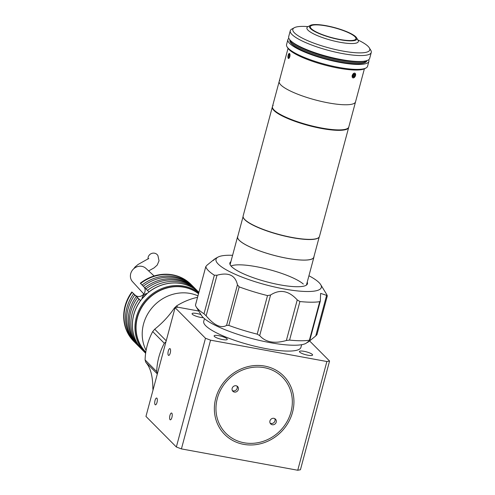 <?xml version="1.0" encoding="UTF-8"?>
<svg xmlns="http://www.w3.org/2000/svg" width="495" height="495" viewBox="0 0 495 495"><rect width="100%" height="100%" fill="white"/><g stroke="black" fill="none" stroke-linecap="round" stroke-linejoin="round"><path stroke-width="0.74" d="M313.966 256.583A39.513 8.545 -165 0 1 313.904 257.214A39.513 8.545 -165 0 1 313.217 258.272A39.513 8.545 -165 0 1 270.839 254.498A39.513 8.545 -165 0 1 237.569 236.758A39.513 8.545 -165 0 1 237.829 236.183M364.376 68.855L355.534 101.852A39.513 8.545 -165 0 1 354.841 102.917A39.513 8.545 -165 0 1 312.463 99.142A39.513 8.545 -165 0 1 279.199 81.403A39.513 8.545 -165 0 1 279.885 80.339M348.678 127.438A39.513 8.545 -165 0 1 347.985 128.496A39.513 8.545 -165 0 1 305.613 124.721A39.513 8.545 -165 0 1 272.343 106.982L279.199 81.403A39.513 8.545 -165 0 0 312.463 99.142A39.513 8.545 -165 0 0 354.841 102.917A39.513 8.545 -165 0 0 355.534 101.852L348.678 127.438M288.87 53.726L289.853 56.739L287.979 57.457M354.729 77.041L352.137 75.494L355.62 74.312M292.694 42.353A39.829 8.613 15 0 0 326.681 56.851A39.829 8.613 15 0 0 363.367 61.287A39.829 8.613 15 0 1 326.681 56.851A39.829 8.613 15 0 1 292.694 42.353M300.805 47.019A39.829 8.613 15 0 0 354.012 61.275A39.829 8.613 15 0 1 300.805 47.019M355.515 39.452A23.581 5.099 15 0 0 355.93 38.82A23.581 5.099 15 0 0 336.074 28.234A23.581 5.099 15 0 0 310.786 25.981A23.581 5.099 15 0 0 310.371 26.612A23.581 5.099 15 0 0 330.227 37.199A23.581 5.099 15 0 0 355.515 39.452M309.889 25.709A24.527 5.303 15 0 0 328.457 36.896A24.527 5.303 15 0 0 356.412 39.724A24.527 5.303 15 0 0 356.555 37.769A24.527 5.303 15 0 0 334.521 27.59A24.527 5.303 15 0 0 310.353 25.387A24.527 5.303 15 0 0 309.889 25.709M310.353 25.387L307.871 26.742A26.625 5.761 15 0 0 307.37 27.089A26.625 5.761 15 0 0 306.906 27.8A26.625 5.761 15 0 0 329.317 39.755A26.625 5.761 15 0 0 357.873 42.298A26.625 5.761 15 0 0 358.337 41.58A26.625 5.761 15 0 0 358.027 40.182L356.555 37.769M288.87 38.332A41.927 9.071 15 0 0 288.622 38.53A41.927 9.071 15 0 0 287.886 39.656L286.562 44.599A41.927 9.071 15 0 0 287.05 46.808A41.927 9.071 15 0 0 324.714 64.208A41.927 9.071 15 0 0 366.028 67.97A41.927 9.071 15 0 0 366.826 67.425A41.927 9.071 15 0 0 367.556 66.299L368.88 61.361A41.927 9.071 15 0 0 368.695 59.722M287.886 39.656A41.927 9.071 15 0 0 323.186 58.478A41.927 9.071 15 0 0 368.15 62.481A41.927 9.071 15 0 0 368.88 61.361M366.028 67.97L364.79 68.65A40.881 8.842 -165 0 1 324.503 64.981A40.881 8.842 -165 0 1 287.781 48.015L287.05 46.808M369.307 47.842L370.78 50.255A41.927 9.071 -165 0 1 371.262 52.464A41.927 9.071 -165 0 1 370.532 53.59A41.927 9.071 -165 0 1 325.568 49.587A41.927 9.071 -165 0 1 290.268 30.758A41.927 9.071 -165 0 1 291.004 29.638A41.927 9.071 -165 0 1 291.796 29.087L294.271 27.739A39.829 8.613 15 0 0 293.523 28.258A39.829 8.613 15 0 0 323.674 46.425A39.829 8.613 15 0 0 369.072 51.01A39.829 8.613 15 0 0 369.307 47.842A39.829 8.613 15 0 0 357.897 39.965M290.268 30.758L288.678 36.692A41.927 9.071 15 0 0 323.978 55.514A41.927 9.071 15 0 0 368.942 59.518A41.927 9.071 15 0 0 369.678 58.391L371.262 52.464M308.1 26.619A39.829 8.613 15 0 0 294.271 27.739M289.971 39.971L289.909 40.2A39.829 8.613 15 0 0 292.625 44.723A39.829 8.613 15 0 0 334.601 60.879A39.829 8.613 15 0 0 366.857 60.817L366.919 60.588M292.892 43.739A39.829 8.613 15 0 0 332.789 59.425A39.829 8.613 15 0 0 366.653 60.668A39.829 8.613 15 0 1 366.424 60.897A39.829 8.613 15 0 1 325.797 57.674A39.829 8.613 15 0 1 290.163 40.175A39.829 8.613 15 0 0 292.892 43.739M318.91 237.39A39.408 8.526 -165 0 1 318.625 237.68A39.408 8.526 -165 0 1 278.24 234.444A39.408 8.526 -165 0 1 243.15 217.088M319.207 237.025L313.805 257.183A39.408 8.526 -165 0 1 313.118 258.242A39.408 8.526 -165 0 1 270.852 254.48A39.408 8.526 -165 0 1 237.668 236.783L243.07 216.624M303.447 239.066A38.783 8.39 -165 0 1 255.698 226.271M272.46 106.536L243.132 215.999A39.513 8.545 -165 0 0 276.402 233.739A39.513 8.545 -165 0 0 318.78 237.513A39.513 8.545 -165 0 0 319.467 236.455L348.802 126.992A39.513 8.545 -165 0 1 348.109 128.05A39.513 8.545 -165 0 1 305.731 124.276A39.513 8.545 -165 0 1 272.46 106.536A39.513 8.545 -165 0 1 273.153 105.478M289.804 53.85A2.555 0.934 -80 0 0 288.672 53.998A2.555 0.934 -80 0 0 288.016 57.705A2.555 0.934 -80 0 0 288.127 58.07A2.555 0.934 -80 0 0 289.544 57.346A2.555 0.934 -80 0 0 289.804 53.85M288.071 57.909A3.143 1.145 -80 0 0 288.096 58.082L288.016 57.705M289.686 55.155L289.377 56.944L288.653 57.748L288.245 56.77L288.554 54.982L289.278 54.172L289.686 55.155M289.686 55.18L288.554 54.982M289.358 56.962L288.245 56.77M354.952 73.192A2.555 1.541 114.6 0 0 352.489 74.856A2.555 1.541 114.6 0 0 352.805 77.833A2.555 1.541 114.6 0 0 355.274 76.168A2.555 1.541 114.6 0 0 354.952 73.192M354.872 75.976L353.715 77.171L352.725 76.706L352.892 75.042L354.049 73.854L355.033 74.318L354.872 75.976L352.886 75.073M354.036 73.86L355.033 74.318M299.704 352.118A6.812 1.473 15 0 0 306.795 354.989A6.812 1.473 15 0 0 312.586 355.039A6.812 1.473 15 0 0 312.308 354.432A6.812 1.473 15 0 0 305.217 351.561A6.812 1.473 15 0 0 299.425 351.512A6.812 1.473 15 0 0 299.704 352.118M214.397 336.464A6.812 1.473 15 0 0 221.488 339.335A6.812 1.473 15 0 0 227.279 339.384A6.812 1.473 15 0 0 227.001 338.778A6.812 1.473 15 0 0 219.91 335.907A6.812 1.473 15 0 0 214.118 335.857A6.812 1.473 15 0 0 214.397 336.464M200.902 314.572A6.812 1.473 15 0 0 192.066 313.669A6.812 1.473 15 0 0 192.351 314.276A6.812 1.473 15 0 0 203.365 317.697M155.145 404.693A3.459 1.176 -79.6 0 0 155.399 404.836A3.459 1.176 -79.6 0 0 157.101 402.039A3.459 1.176 -79.6 0 0 156.896 398.172A3.459 1.176 -79.6 0 0 156.643 398.029A3.459 1.176 -79.6 0 0 154.941 400.826A3.459 1.176 -79.6 0 0 155.145 404.693M170.045 419.686A3.459 1.176 -79.6 0 0 170.292 419.828A3.459 1.176 -79.6 0 0 172 417.031A3.459 1.176 -79.6 0 0 171.796 413.164A3.459 1.176 -79.6 0 0 171.542 413.022A3.459 1.176 -79.6 0 0 169.841 415.819A3.459 1.176 -79.6 0 0 170.045 419.686M168.393 355.274A3.459 1.176 -79.6 0 0 168.64 355.41A3.459 1.176 -79.6 0 0 170.342 352.613A3.459 1.176 -79.6 0 0 170.138 348.746A3.459 1.176 -79.6 0 0 169.89 348.61A3.459 1.176 -79.6 0 0 168.189 351.407A3.459 1.176 -79.6 0 0 168.393 355.274M204.447 318.656L203.73 321.329A50.311 10.884 15 0 0 205.796 325.815A50.311 10.884 15 0 0 258.161 347.007A50.311 10.884 15 0 0 300.923 347.372L301.641 344.699M197.542 297.309A62.89 57.55 135.2 0 0 176.554 305.953L177.779 307.191L198.743 311.033M177.779 307.185L175.094 307.673L145.957 416.406L176.35 446.991L205.481 338.258L175.094 307.673M205.481 338.258L210.554 340.17L181.417 448.903L176.35 446.991M300.428 469.761L297.743 470.25L326.879 361.517L329.565 361.028L300.428 469.761M181.417 448.903L297.743 470.25M217.311 398.45A39.829 36.444 -44.8 0 1 264.212 367.649A39.829 36.444 -44.8 0 1 290.986 411.97A39.829 36.444 -44.8 0 1 244.085 442.771A39.829 36.444 -44.8 0 1 217.311 398.45M210.554 340.17L326.879 361.517M329.565 361.028L309.585 340.931M231.023 266.007A39.513 8.545 -165 0 1 266.644 268.94A39.513 8.545 -165 0 1 303.33 284.068M308.936 275.764A54.506 11.787 -165 0 1 319.071 282.626A54.506 11.787 -165 0 1 320.68 284.613A54.506 11.787 -165 0 1 280.783 288.325A54.506 11.787 -165 0 1 218.258 264.126A54.506 11.787 -165 0 1 218.004 257.097A54.506 11.787 -165 0 1 232.601 255.309M213.258 260.488C217.194 257.016 215.115 258.582 207.021 265.184L205.796 266.619L195.494 305.069M195.463 305.087L205.796 266.619A62.89 13.606 -165 0 0 208.383 270.61A62.89 13.606 -165 0 0 214.347 275.22L217.008 275.232C228.535 272.083 235.348 275.282 237.445 284.823L239.159 286.871L228.832 325.419L226.568 325.413C221.061 328.6 214.248 325.401 206.13 315.822L204.014 313.774A62.89 13.606 -165 0 1 198.056 309.158A62.89 13.606 -165 0 1 196.199 306.875A62.89 13.606 -165 0 1 195.469 305.168M320.68 284.613L326.564 294.247A62.89 13.606 -165 0 1 327.294 295.954L316.961 334.632L315.742 335.938C307.649 342.54 305.57 344.105 309.505 340.634L305.997 343.351A55.551 12.016 -165 0 1 254.82 339.292A55.551 12.016 -165 0 1 202.987 317.326A55.551 12.016 -165 0 1 201.347 315.309L196.199 306.875M307.228 282.125A40.145 8.681 -165 0 1 307.445 283.771A40.145 8.681 -165 0 1 273.32 283.474A40.145 8.681 -165 0 1 231.536 266.564A40.145 8.681 -165 0 1 229.89 262.987A40.145 8.681 -165 0 1 230.893 261.669M319.727 301.659A62.89 13.606 -165 0 1 299.914 301.535L289.581 340.09A62.89 13.606 -165 0 0 309.394 340.207L319.727 301.659L320.327 301.016L320.624 293.393L326.62 295.348L327.294 295.954M289.581 340.09L286.364 340.498C274.471 343.92 265.58 342.286 259.696 335.604L257.196 334.144L267.523 295.595L270.567 295.014C279.867 288.975 288.758 290.608 297.241 299.908L299.914 301.535M267.523 295.595A62.89 13.606 -165 0 1 239.159 286.871M257.196 334.144A62.89 13.606 -165 0 1 228.832 325.419M153.023 390.029L152.85 388.328C152.825 376.25 150.48 367.581 145.821 362.328L145.097 359.945L156.723 371.64L157.373 373.787M165.949 341.798L164.321 343.276L152.701 331.582A62.89 57.55 135.2 0 0 147.213 345.454A62.89 57.55 135.2 0 0 145.097 359.945M164.321 343.276A62.89 57.55 135.2 0 0 158.833 357.149A62.89 57.55 135.2 0 0 156.723 371.64M152.701 331.582L154.7 329.2C162.41 323.062 168.962 316.027 174.345 308.094L176.554 305.953M270.827 424.011A3.354 3.069 135.2 0 0 275.43 419.129A3.354 3.069 135.2 0 0 270.802 419.401A3.354 3.069 135.2 0 0 270.827 424.011M270.165 423.169A3.354 3.069 135.2 0 0 274.737 418.621M233.027 391.434A3.354 3.069 135.2 0 0 237.625 386.558A3.354 3.069 135.2 0 0 233.003 386.83A3.354 3.069 135.2 0 0 233.027 391.434M232.365 390.598A3.354 3.069 135.2 0 0 236.938 386.05M281.624 374.121A41.506 37.979 135.2 0 0 225.361 380.407A41.506 37.979 135.2 0 0 226.673 436.299A41.506 37.979 135.2 0 0 282.936 430.013A41.506 37.979 135.2 0 0 281.624 374.121M146.105 350.355A39.513 36.16 -44.8 0 1 143.259 342.769A39.513 36.16 -44.8 0 1 156.921 302.903A39.513 36.16 -44.8 0 1 197.938 295.843M198.507 293.721A39.408 36.061 135.2 0 0 165.002 288.604A39.408 36.061 135.2 0 0 145.808 352.1M145.641 353.251A40.355 36.927 -44.8 0 1 145.004 352.632A40.355 36.927 -44.8 0 1 164.588 287.533A40.355 36.927 -44.8 0 1 198.78 292.694M145.004 352.632L142.473 350.083A40.355 36.927 -44.8 0 1 162.051 284.99A40.355 36.927 -44.8 0 1 198.866 292.366A40.355 36.927 135.2 0 0 148.927 291.926L148.989 291.982M145.771 352.36A39.619 36.253 -44.8 0 1 164.959 288.412A39.619 36.253 -44.8 0 1 198.563 293.504M134.826 342.361A40.355 36.927 -44.8 0 1 134.071 341.624L133.774 341.327A40.355 36.927 135.2 0 1 131.831 291.97L135.085 295.063A6.082 5.563 135.2 0 0 140.673 296.214A6.082 5.563 135.2 0 0 144.243 287.168M137.505 345.065A40.355 36.927 -44.8 0 1 136.75 344.322L135.562 343.122A40.355 36.927 -44.8 0 1 133.619 293.77L132.128 292.267A40.355 36.927 -44.8 0 0 134.071 341.624M136.75 344.322A40.355 36.927 -44.8 0 1 134.813 294.964L133.619 293.77M137.307 297.433A36.581 33.474 -44.8 0 1 137.332 297.39L134.813 294.964M140.19 347.762A40.355 36.927 -44.8 0 1 139.435 347.02L138.241 345.826A40.355 36.927 -44.8 0 1 136.304 296.468L137.332 297.39M139.435 347.02A40.355 36.927 -44.8 0 1 137.492 297.668L136.304 296.468M139.986 300.131A36.581 33.474 -44.8 0 1 140.017 300.088L137.492 297.668M140.58 300.657L140.017 300.088M138.984 299.166L140.475 300.663A40.355 36.927 135.2 0 0 142.411 350.021L140.92 348.523A40.355 36.927 -44.8 0 1 138.984 299.166L140.561 300.682M193.997 287.434A40.355 36.927 -44.8 0 0 143.265 286.228L142.071 285.027A40.355 36.927 -44.8 0 1 192.809 286.234L193.997 287.434A40.355 36.927 -44.8 0 1 194.733 288.195M143.265 286.228L144.794 287.694M196.682 290.132A40.355 36.927 -44.8 0 0 145.945 288.925L144.757 287.725A40.355 36.927 -44.8 0 1 195.488 288.931L196.682 290.132A40.355 36.927 -44.8 0 1 197.412 290.893M145.945 288.925L147.473 290.398M148.927 291.926L147.436 290.429A40.355 36.927 -44.8 0 1 198.167 291.629L198.879 292.341M191.317 284.736L191.021 284.433A40.355 36.927 135.2 0 0 140.283 283.233L140.58 283.53A40.355 36.927 -44.8 0 1 191.317 284.736A40.355 36.927 -44.8 0 1 192.048 285.497M140.58 283.53L142.115 284.996M148.642 270.913L154.106 267.875L157.224 265.066L159.031 260.785L157.924 255.612A5.346 5.049 148.9 0 0 148.036 259.077M143.804 293.993L132.518 281.655A9.436 8.632 -44.8 0 1 130.451 275.022A9.436 8.632 -44.8 0 1 136.496 266.984A9.436 8.632 -44.8 0 1 145.895 268.364L154.124 275.987M204.014 313.774L214.347 275.22M315.742 335.938L326.62 295.348M286.364 340.498L297.241 299.908M270.567 295.014L259.696 335.604M226.568 325.413L237.445 284.823M217.008 275.232L206.13 315.822M174.846 308.595L174.345 308.094M154.7 329.2L166.215 340.789M157.342 373.917L145.821 362.328M152.85 388.328L153.345 388.829M135.085 295.063L140.605 300.62M147.244 293.424L141.96 298.869A5.767 5.278 -44.8 0 1 147.232 293.436M313.904 257.214L306.436 285.083M237.569 236.758L230.101 264.627M288.041 48.399L279.199 81.403M218.004 257.097L215.232 258.613M320.327 301.016L309.802 340.3M133.805 268.692L135.024 267.009L138.124 264.441L148.822 258.44"/></g></svg>
